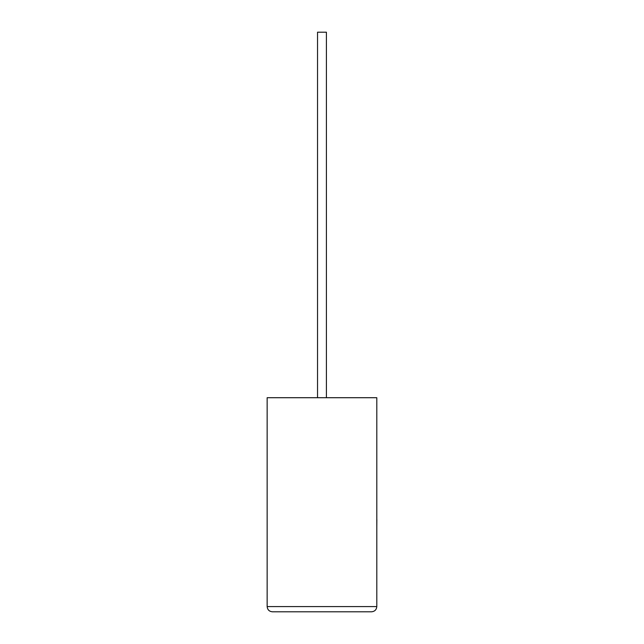 <?xml version="1.0" encoding="UTF-8"?>
<svg xmlns="http://www.w3.org/2000/svg" width="644" height="644" viewBox="0 0 644 644"><rect width="100%" height="100%" fill="white"/><g stroke="black" fill="none" stroke-linecap="round" stroke-linejoin="round"><path stroke-width="0.97" d="M326.411 397.71L326.411 32.2L317.532 32.2L317.532 397.71M371.58 611.8C374.728 611.47 376.466 609.731 376.804 606.576L376.804 397.71L267.147 397.71L267.147 606.576L376.804 606.576C376.466 609.731 374.728 611.47 371.58 611.8L272.372 611.8C269.216 611.47 267.477 609.731 267.147 606.576C267.477 609.731 269.216 611.47 272.372 611.8M376.804 519.563L376.804 489.834M376.853 519.563L376.804 526.679"/></g></svg>
